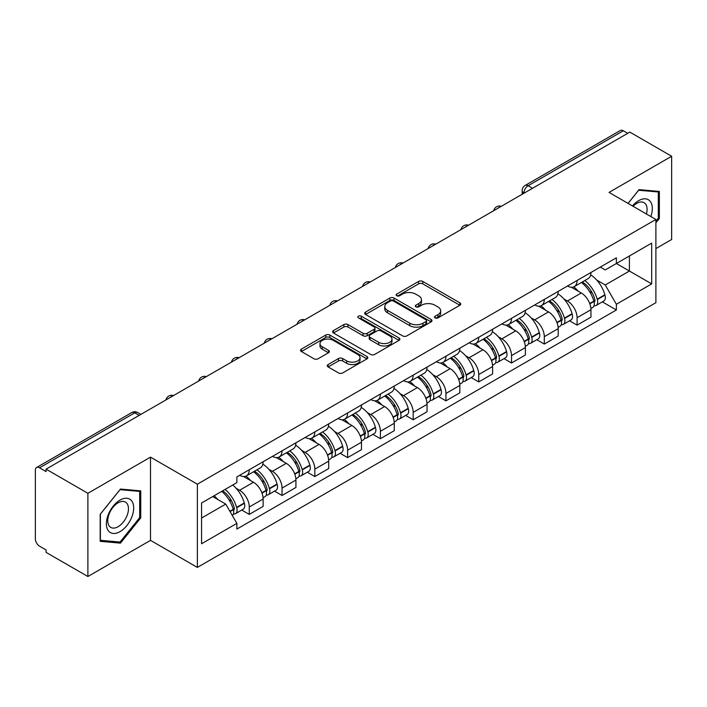 <?xml version="1.0" encoding="UTF-8"?>
<svg xmlns="http://www.w3.org/2000/svg" width="707" height="707" viewBox="0 0 707 707"><rect width="100%" height="100%" fill="white"/><g stroke="black" fill="none" stroke-linecap="round" stroke-linejoin="round"><path stroke-width="1.06" d="M435.097 317.894A2.041 1.175 0 0 0 437.978 317.894L459.895 305.238A2.916 1.688 0 0 0 460.752 304.045A2.916 1.688 0 0 0 459.895 302.861L422.768 281.421A2.916 1.688 0 0 0 418.641 281.421L396.724 294.077A2.041 1.175 0 0 0 396.132 294.907A2.041 1.175 0 0 0 396.724 295.738A2.041 1.175 0 0 0 399.614 295.738L402.451 294.103A9.332 5.391 0 0 1 415.654 294.103L418.747 295.888A9.332 5.391 0 0 1 421.478 299.697A9.332 5.391 0 0 1 418.747 303.515L415.91 305.15A2.041 1.175 0 0 0 415.309 305.981A2.041 1.175 0 0 0 415.91 306.82A2.041 1.175 0 0 0 418.8 306.82L421.637 305.177A9.332 5.391 0 0 1 434.832 305.177L437.925 306.962A9.332 5.391 0 0 1 440.664 310.78A9.332 5.391 0 0 1 437.925 314.588L435.097 316.223A2.041 1.175 0 0 0 434.496 317.054A2.041 1.175 0 0 0 435.097 317.894L435.097 316.223M328.092 364.547A2.916 1.688 0 0 0 327.235 365.731A2.916 1.688 0 0 0 328.092 366.924L338.512 372.942A2.916 1.688 0 0 0 342.639 372.942L366.977 358.891A2.916 1.688 0 0 0 367.826 357.698A2.916 1.688 0 0 0 366.977 356.505L329.842 335.074A2.916 1.688 0 0 0 325.724 335.074L301.385 349.125A2.916 1.688 0 0 0 300.528 350.31A2.916 1.688 0 0 0 301.385 351.503L313.961 358.767A2.916 1.688 0 0 0 318.088 358.767L328.508 352.758A2.916 1.688 0 0 0 329.356 351.565A2.916 1.688 0 0 0 328.508 350.372L322.268 346.766A7.804 4.507 0 0 1 319.979 343.584A7.804 4.507 0 0 1 324.796 339.422A7.804 4.507 0 0 1 333.297 340.403L357.742 354.507A7.804 4.507 0 0 1 360.031 357.698A7.804 4.507 0 0 1 355.214 361.86A7.804 4.507 0 0 1 346.704 360.879L342.639 358.529A2.916 1.688 0 0 0 338.512 358.529L328.092 364.547L328.092 366.924M197.368 484.189L150.503 457.137L87.889 493.292L46.07 469.148L629.831 132.112L671.65 156.256L609.027 192.41L655.893 219.462L197.368 484.189L197.368 567.421L655.893 302.693L655.893 219.462M402.654 335.905A2.916 1.688 0 0 0 406.781 335.905L431.12 321.853A2.916 1.688 0 0 0 431.977 320.66A2.916 1.688 0 0 0 431.12 319.467L393.993 298.036A2.916 1.688 0 0 0 389.866 298.036L365.528 312.087A2.916 1.688 0 0 0 364.679 313.281A2.916 1.688 0 0 0 365.528 314.465L402.654 335.905M359.227 318.336A2.041 1.175 0 0 1 361.304 318.618L361.304 316.197L399.048 337.99A2.916 1.688 0 0 1 399.906 339.174A2.916 1.688 0 0 1 399.048 340.367L374.71 354.419A2.916 1.688 0 0 1 370.583 354.419L333.457 332.988L333.457 330.602A2.916 1.688 0 0 0 332.599 331.795A2.916 1.688 0 0 0 333.457 332.988M333.457 330.602L343.876 324.593A2.916 1.688 0 0 1 347.994 324.593L363.053 333.28A2.916 1.688 0 0 0 367.18 333.28L374.091 329.294A2.916 1.688 0 0 0 374.949 328.101A2.916 1.688 0 0 0 374.091 326.917L358.414 317.858A2.041 1.175 0 0 1 357.813 317.028A2.041 1.175 0 0 1 359.076 315.941A2.041 1.175 0 0 1 361.304 316.197M87.889 493.292L87.889 576.514L46.07 552.37L46.07 549.949L39.557 546.184A5.948 3.429 -120 0 1 35.35 538.911L35.35 470.235A5.948 3.429 -120 0 1 36.578 467.513L131.776 412.561A5.948 3.429 60 0 1 134.745 412.853L39.557 467.813A5.948 3.429 -120 0 0 36.578 467.513M655.893 248.581L671.65 239.487L671.65 156.256M87.889 576.514L150.503 540.36L197.368 567.421M46.07 469.148L46.07 471.569L39.557 467.813M532.539 188.283L528.129 185.738A5.948 3.429 60 0 0 525.151 185.446L620.348 130.486A5.948 3.429 60 0 1 623.318 130.777L528.129 185.738A5.948 3.429 120 0 0 523.922 193.02L523.922 193.258M627.728 133.323L623.318 130.777M577.089 280.493A13.672 7.892 60 0 1 574.252 286.627L588.127 278.62A13.672 7.892 -120 0 0 590.955 272.487M563.921 298.973L567.421 300.996A13.672 7.892 60 0 1 577.089 317.735L590.955 309.728A13.672 7.892 -120 0 0 581.287 292.99L571.362 287.254M590.955 309.728L590.955 317.134L577.089 325.14L569.568 320.792M574.252 286.627A13.672 7.892 60 0 1 567.527 286.008M577.089 317.735L577.089 325.14M544.302 299.415A13.672 7.892 60 0 1 541.474 305.557L555.34 297.541A13.672 7.892 -120 0 0 558.177 291.408M536.781 339.722L544.302 344.062L558.177 336.055L558.177 328.658A13.672 7.892 -120 0 0 548.508 311.911L538.584 306.184M541.474 305.557A13.672 7.892 60 0 1 534.748 304.938M531.143 317.903L534.642 319.918A13.672 7.892 60 0 1 544.302 336.665L544.302 344.062M511.523 318.344A13.672 7.892 60 0 1 508.695 324.478L522.561 316.471A13.672 7.892 -120 0 0 525.389 310.338M504.003 358.643L511.523 362.991L525.389 354.985L525.389 347.579A13.672 7.892 -120 0 0 515.73 330.841L505.797 325.105M508.695 324.478A13.672 7.892 60 0 1 501.961 323.859M498.364 336.824L501.855 338.847A13.672 7.892 60 0 1 511.523 355.586L511.523 362.991M478.745 337.266A13.672 7.892 60 0 1 475.908 343.408L489.783 335.401A13.672 7.892 -120 0 0 492.611 329.259M471.224 377.573L478.745 381.913L492.611 373.906L492.611 366.509A13.672 7.892 -120 0 0 482.943 349.762L473.018 344.035M475.908 343.408A13.672 7.892 60 0 1 469.183 342.789M465.577 355.754L469.077 357.769A13.672 7.892 60 0 1 478.745 374.516L478.745 381.913M445.958 356.195A13.672 7.892 60 0 1 443.13 362.329L456.996 354.322A13.672 7.892 -120 0 0 459.833 348.189M438.437 396.503L445.958 400.842L459.833 392.836L459.833 385.43A13.672 7.892 -120 0 0 450.165 368.692L440.24 362.956M443.13 362.329A13.672 7.892 60 0 1 436.396 361.719M432.799 374.683L436.299 376.698A13.672 7.892 60 0 1 445.958 393.445L445.958 400.842M413.18 375.125A13.672 7.892 60 0 1 410.352 381.259L424.218 373.252A13.672 7.892 -120 0 0 427.046 367.11M405.659 415.424L413.18 419.772L427.046 411.757L427.046 404.36A13.672 7.892 -120 0 0 417.386 387.622L407.453 381.886M410.352 381.259A13.672 7.892 60 0 1 403.617 380.64M400.012 393.605L403.511 395.628A13.672 7.892 60 0 1 413.18 412.367L413.18 419.772M380.401 394.046A13.672 7.892 60 0 1 377.565 400.18L391.439 392.173A13.672 7.892 -120 0 0 394.267 386.04M372.881 434.354L380.401 438.693L394.267 430.687L394.267 423.29A13.672 7.892 -120 0 0 384.599 406.543L374.675 400.816M377.565 400.18A13.672 7.892 60 0 1 370.839 399.57M367.233 412.535L370.733 414.549A13.672 7.892 60 0 1 380.401 431.297L380.401 438.693M347.614 412.976A13.672 7.892 60 0 1 344.786 419.11L358.652 411.103A13.672 7.892 -120 0 0 361.489 404.97M340.094 453.275L347.614 457.623L361.489 449.617L361.489 442.211A13.672 7.892 -120 0 0 351.821 425.473L341.888 419.737M344.786 419.11A13.672 7.892 60 0 1 338.052 418.491M334.455 431.456L337.946 433.479A13.672 7.892 60 0 1 347.614 450.218L347.614 457.623M314.836 431.897A13.672 7.892 60 0 1 311.999 438.04L325.874 430.033A13.672 7.892 -120 0 0 328.702 423.891M307.315 472.205L314.836 476.545L328.702 468.538L328.702 461.141A13.672 7.892 -120 0 0 319.034 444.394L309.109 438.667M311.999 438.04A13.672 7.892 60 0 1 305.274 437.421M301.668 450.386L305.168 452.4A13.672 7.892 60 0 1 314.836 469.148L314.836 476.545M282.049 450.827A13.672 7.892 60 0 1 279.221 456.961L293.087 448.954A13.672 7.892 -120 0 0 295.924 442.821M274.528 491.135L282.049 495.474L295.924 487.468L295.924 480.062A13.672 7.892 -120 0 0 286.255 463.324L276.331 457.588M279.221 456.961A13.672 7.892 60 0 1 272.495 456.342M268.89 469.315L272.389 471.33A13.672 7.892 60 0 1 282.049 488.069L282.049 495.474M249.271 469.748A13.672 7.892 60 0 1 246.443 475.891L260.309 467.884A13.672 7.892 -120 0 0 263.137 461.742M241.75 510.056L249.271 514.396L263.137 506.389L263.137 498.992A13.672 7.892 -120 0 0 253.477 482.245L243.544 476.518M246.443 475.891A13.672 7.892 60 0 1 239.708 475.272M236.111 488.237L239.602 490.26A13.672 7.892 60 0 1 249.271 506.999L249.271 514.396M600.305 267.087L605.245 269.933L651.686 243.12L629.416 255.978L629.416 271.028L605.245 284.983L596.708 280.052M201.566 518.037L225.736 504.091L236.872 523.374L201.566 543.763L201.566 502.995L236.872 482.616L236.872 476.907L616.38 257.799L616.38 263.508L651.686 283.887L616.38 304.266L605.245 284.983M651.686 243.12L651.686 283.887M236.872 523.374L236.872 529.083L616.38 309.975L616.38 304.266M655.893 222.802L659.357 218.49L659.357 191.447L639.075 189.635L628.028 203.377M150.503 457.137L150.503 540.36M100.182 541.323L120.455 543.135L140.737 517.913L140.737 490.87L120.455 489.058L100.182 514.289L100.182 541.323M225.736 504.091L212.71 496.561M602.346 301.871L616.38 309.975M658.305 217.88L659.357 218.49M118.316 541.898L120.455 543.135M139.686 517.303L140.737 517.913M435.91 318.177L437.925 317.01A9.332 5.391 0 0 0 440.664 313.201L440.664 310.78M421.478 299.697L421.478 302.128A9.332 5.391 0 0 1 418.747 305.937L416.723 307.103M459.859 305.265L422.768 283.852A2.916 1.688 0 0 0 418.641 283.852L397.546 296.03M431.084 321.871L393.993 300.457A2.916 1.688 0 0 0 389.866 300.457L365.572 314.491M425.968 321.491A2.041 1.175 0 0 0 426.56 320.66A2.041 1.175 0 0 0 425.968 319.829L393.375 301.014A2.041 1.175 0 0 0 390.485 301.014L387.498 302.737A9.332 5.391 0 0 0 384.767 306.546A9.332 5.391 0 0 0 387.498 310.355L409.777 323.223A9.332 5.391 0 0 0 422.972 323.223L425.968 321.491L425.968 323.921A2.041 1.175 0 0 0 426.56 323.09L426.56 320.66M384.767 306.546L384.767 308.977A9.332 5.391 0 0 0 387.498 312.786L387.498 310.355M425.968 323.921L422.972 325.644A9.332 5.391 0 0 1 409.777 325.644L387.498 312.786M333.492 333.006L343.876 327.014L343.876 324.593M374.949 328.101L374.949 330.531A2.916 1.688 0 0 1 374.091 331.724L367.18 335.71A2.916 1.688 0 0 1 363.053 335.71L347.994 327.014A2.916 1.688 0 0 0 343.876 327.014M361.304 318.618L399.013 340.394M378.678 342.303A7.804 4.507 0 0 0 387.18 343.284A7.804 4.507 0 0 0 391.996 339.121A7.804 4.507 0 0 0 389.716 335.931L381.1 330.964A2.916 1.688 0 0 0 376.981 330.964L370.07 334.95A2.916 1.688 0 0 0 369.213 336.143A2.916 1.688 0 0 0 370.07 337.336L378.678 342.303L378.678 344.733A7.804 4.507 0 0 0 387.18 345.705A7.804 4.507 0 0 0 391.996 341.543L391.996 339.121M369.213 336.143L369.213 338.565A2.916 1.688 0 0 0 370.07 339.758L370.07 337.336M378.678 344.733L370.07 339.758M360.031 357.698L360.031 360.119A7.804 4.507 0 0 1 355.214 364.282A7.804 4.507 0 0 1 346.704 363.31L342.639 360.959A2.916 1.688 0 0 0 338.512 360.959L328.128 366.951M319.979 343.584L319.979 346.015A7.804 4.507 0 0 0 322.268 349.196L322.268 346.766M328.463 352.775L322.268 349.196M366.933 358.909L329.842 337.495A2.916 1.688 0 0 0 325.724 337.495L301.421 351.529L301.385 349.125M582.25 282.013A18.727 10.808 60 0 1 582.338 282.066A18.727 10.808 60 0 1 594.658 298.867L594.773 299.255A3.641 2.103 60 0 1 594.198 302.11A3.641 2.103 60 0 1 594.11 302.154M581.428 282.482A22.589 13.044 60 0 1 593.836 301.12L593.951 301.509A7.503 4.33 60 0 1 592.766 307.404L590.902 308.482M594.048 305.742A7.503 4.33 -120 0 0 596.125 305.459A7.503 4.33 -120 0 0 597.309 299.565L597.203 299.176A22.589 13.044 -120 0 0 584.786 280.546M590.672 274.882A22.589 13.044 60 0 1 604.874 294.748L604.98 295.137A7.503 4.33 60 0 1 603.796 301.032L596.125 305.459M573.722 286.892A22.589 13.044 60 0 1 578.441 291.337M589.426 291.372L592.298 293.034M650.838 216.545A19.319 11.153 120 0 0 650.484 201.716A19.319 11.153 120 0 0 632.473 205.94M646.41 213.991A14.626 8.44 120 0 0 645.703 204.182A14.626 8.44 120 0 0 644.059 202.662A14.626 8.44 120 0 0 633.065 206.285M628.072 203.404L638.66 190.236L658.305 191.986L658.305 218.189L655.893 221.194M657.006 191.235L658.305 191.986M131.864 501.139A19.319 11.153 120 0 0 113.208 506.141A19.319 11.153 120 0 0 108.206 530.568A19.319 11.153 120 0 0 126.862 525.575A19.319 11.153 120 0 0 131.864 501.139M127.074 503.605A14.626 8.44 120 0 0 125.431 502.085A14.626 8.44 120 0 0 111.821 508.907A14.626 8.44 120 0 0 109.161 525.893A14.626 8.44 120 0 0 110.805 527.413A14.626 8.44 120 0 0 124.414 520.591A14.626 8.44 120 0 0 127.074 503.605M120.04 542.057L100.385 540.298L100.385 514.104L120.04 489.659L139.686 491.409L139.686 517.612L120.04 542.057M138.378 490.658L139.686 491.409M549.463 300.943A18.727 10.808 60 0 1 549.56 300.996A18.727 10.808 60 0 1 561.879 317.797L561.985 318.185A3.641 2.103 60 0 1 561.411 321.04A3.641 2.103 60 0 1 561.331 321.084M548.65 301.412A22.589 13.044 60 0 1 561.058 320.05L561.172 320.439A7.503 4.33 60 0 1 559.979 326.325L558.115 327.403M561.27 324.672A7.503 4.33 -120 0 0 563.346 324.389A7.503 4.33 -120 0 0 564.531 318.495L564.425 318.106A22.589 13.044 -120 0 0 552.008 299.468M557.894 293.812A22.589 13.044 60 0 1 572.087 313.678L572.202 314.067A7.503 4.33 60 0 1 571.017 319.962L563.346 324.389M540.943 305.813A22.589 13.044 60 0 1 545.663 310.267M556.639 310.302L559.52 311.964M516.684 319.864A18.727 10.808 60 0 1 516.782 319.918A18.727 10.808 60 0 1 529.101 336.718L529.207 337.106A3.641 2.103 60 0 1 528.633 339.97A3.641 2.103 60 0 1 528.553 340.014M515.863 320.342A22.589 13.044 60 0 1 528.279 338.971L528.385 339.36A7.503 4.33 60 0 1 527.201 345.255L525.336 346.333M528.483 343.593A7.503 4.33 -120 0 0 530.568 343.31A7.503 4.33 -120 0 0 531.752 337.425L531.637 337.036A22.589 13.044 -120 0 0 519.23 318.397M525.107 312.733A22.589 13.044 60 0 1 539.308 332.608L539.423 332.988A7.503 4.33 60 0 1 538.23 338.883L530.568 343.31M508.165 324.743A22.589 13.044 60 0 1 512.875 329.197M523.86 329.223L526.742 330.885M483.906 338.794A18.727 10.808 60 0 1 483.995 338.847A18.727 10.808 60 0 1 496.314 355.648L496.429 356.036A3.641 2.103 60 0 1 495.854 358.891A3.641 2.103 60 0 1 495.766 358.935M483.084 339.263A22.589 13.044 60 0 1 495.492 357.901L495.607 358.29A7.503 4.33 60 0 1 494.423 364.176L492.558 365.254M495.704 362.523A7.503 4.33 -120 0 0 497.781 362.24A7.503 4.33 -120 0 0 498.965 356.346L498.859 355.957A22.589 13.044 -120 0 0 486.443 337.327M492.328 331.663A22.589 13.044 60 0 1 506.53 351.529L506.636 351.918A7.503 4.33 60 0 1 505.452 357.813L497.781 362.24M475.378 343.664A22.589 13.044 60 0 1 480.097 348.118M491.073 348.153L493.954 349.815M451.119 357.715A18.727 10.808 60 0 1 451.216 357.769A18.727 10.808 60 0 1 463.536 374.569L463.642 374.957A3.641 2.103 60 0 1 463.067 377.821A3.641 2.103 60 0 1 462.988 377.865M450.297 358.193A22.589 13.044 60 0 1 462.714 376.822L462.82 377.211A7.503 4.33 60 0 1 461.636 383.106L459.771 384.184M462.926 381.444A7.503 4.33 -120 0 0 465.003 381.161A7.503 4.33 -120 0 0 466.187 375.276L466.072 374.887A22.589 13.044 -120 0 0 453.664 356.248M459.55 350.584A22.589 13.044 60 0 1 473.743 370.459L473.858 370.848A7.503 4.33 60 0 1 472.674 376.734L465.003 381.161M442.6 362.594A22.589 13.044 60 0 1 447.319 367.048M458.295 367.074L461.176 368.736M418.341 376.645A18.727 10.808 60 0 1 418.429 376.698A18.727 10.808 60 0 1 430.749 393.499L430.863 393.887A3.641 2.103 60 0 1 430.289 396.742A3.641 2.103 60 0 1 430.201 396.786M417.519 377.114A22.589 13.044 60 0 1 429.936 395.752L430.042 396.141A7.503 4.33 60 0 1 428.857 402.036L426.993 403.114M430.139 400.374A7.503 4.33 -120 0 0 432.216 400.091A7.503 4.33 -120 0 0 433.409 394.197L433.294 393.808A22.589 13.044 -120 0 0 420.886 375.178M426.763 369.514A22.589 13.044 60 0 1 440.965 389.38L441.071 389.769A7.503 4.33 60 0 1 439.887 395.664L432.216 400.091M409.813 381.524A22.589 13.044 60 0 1 414.532 385.969M425.517 386.004L428.398 387.666M385.554 395.567A18.727 10.808 60 0 1 385.651 395.628A18.727 10.808 60 0 1 397.97 412.428L398.076 412.817A3.641 2.103 60 0 1 397.502 415.672A3.641 2.103 60 0 1 397.422 415.716M384.741 396.044A22.589 13.044 60 0 1 397.148 414.682L397.263 415.071A7.503 4.33 60 0 1 396.079 420.957L394.206 422.035M397.361 419.295A7.503 4.33 -120 0 0 399.437 419.021A7.503 4.33 -120 0 0 400.622 413.127L400.516 412.738A22.589 13.044 -120 0 0 388.099 394.099M393.985 388.443A22.589 13.044 60 0 1 408.186 408.31L408.293 408.699A7.503 4.33 60 0 1 407.108 414.594L399.437 419.021M377.034 400.445A22.589 13.044 60 0 1 381.753 404.899M392.73 404.934L395.611 406.596M352.775 414.496A18.727 10.808 60 0 1 352.873 414.549A18.727 10.808 60 0 1 365.192 431.35L365.298 431.738A3.641 2.103 60 0 1 364.724 434.602A3.641 2.103 60 0 1 364.644 434.646M351.953 414.974A22.589 13.044 60 0 1 364.37 433.603L364.476 433.992A7.503 4.33 60 0 1 363.292 439.887L361.427 440.965M364.573 438.225A7.503 4.33 -120 0 0 366.659 437.942A7.503 4.33 -120 0 0 367.843 432.057L367.728 431.668A22.589 13.044 -120 0 0 355.321 413.029M361.197 407.365A22.589 13.044 60 0 1 375.399 427.24L375.514 427.62A7.503 4.33 60 0 1 374.33 433.515L366.659 437.942M344.256 419.375A22.589 13.044 60 0 1 348.966 423.829M359.951 423.855L362.832 425.517M319.997 433.426A18.727 10.808 60 0 1 320.085 433.479A18.727 10.808 60 0 1 332.405 450.279L332.52 450.668A3.641 2.103 60 0 1 331.945 453.523A3.641 2.103 60 0 1 331.857 453.567M319.175 433.895A22.589 13.044 60 0 1 331.583 452.533L331.698 452.922A7.503 4.33 60 0 1 330.514 458.808L328.649 459.886M331.795 457.155A7.503 4.33 -120 0 0 333.872 456.872A7.503 4.33 -120 0 0 335.056 450.978L334.95 450.589A22.589 13.044 -120 0 0 322.533 431.959M328.419 426.294A22.589 13.044 60 0 1 342.621 446.161L342.727 446.55A7.503 4.33 60 0 1 341.543 452.445L333.872 456.872M311.469 438.296A22.589 13.044 60 0 1 316.188 442.75M327.173 442.785L330.045 444.447M287.21 452.347A18.727 10.808 60 0 1 287.307 452.4A18.727 10.808 60 0 1 299.627 469.201L299.733 469.589A3.641 2.103 60 0 1 299.158 472.453A3.641 2.103 60 0 1 299.079 472.497M286.397 452.825A22.589 13.044 60 0 1 298.805 471.454L298.92 471.843A7.503 4.33 60 0 1 297.727 477.738L295.862 478.816M299.017 476.076A7.503 4.33 -120 0 0 301.094 475.793A7.503 4.33 -120 0 0 302.278 469.908L302.163 469.519A22.589 13.044 -120 0 0 289.755 450.88M295.641 445.216A22.589 13.044 60 0 1 309.834 465.091L309.949 465.48A7.503 4.33 60 0 1 308.765 471.366L301.094 475.793M278.691 457.226A22.589 13.044 60 0 1 283.41 461.68M294.386 461.706L297.267 463.368M254.432 471.277A18.727 10.808 60 0 1 254.529 471.33A18.727 10.808 60 0 1 266.839 488.13L266.954 488.519A3.641 2.103 60 0 1 266.38 491.374A3.641 2.103 60 0 1 266.3 491.418M253.61 471.746A22.589 13.044 60 0 1 266.026 490.384L266.132 490.773A7.503 4.33 60 0 1 264.948 496.668L263.084 497.746M266.23 495.006A7.503 4.33 -120 0 0 268.307 494.723A7.503 4.33 -120 0 0 269.5 488.829L269.385 488.44A22.589 13.044 -120 0 0 256.977 469.81M262.854 464.146A22.589 13.044 60 0 1 277.056 484.012L277.171 484.401A7.503 4.33 60 0 1 275.977 490.296L268.307 494.723M245.912 476.156A22.589 13.044 60 0 1 250.623 480.601M261.608 480.636L264.489 482.298M222.661 490.817A18.727 10.808 60 0 1 234.061 507.06L234.176 507.449A3.641 2.103 60 0 1 233.602 510.304A3.641 2.103 60 0 1 233.513 510.348M221.706 491.365A22.589 13.044 60 0 1 233.239 509.314L233.354 509.703A7.503 4.33 60 0 1 232.32 515.491M233.451 513.927A7.503 4.33 -120 0 0 235.528 513.653A7.503 4.33 -120 0 0 236.712 507.759L236.606 507.37A22.589 13.044 -120 0 0 225.073 489.43M232.736 485.002A22.589 13.044 60 0 1 244.277 502.942L244.383 503.331A7.503 4.33 60 0 1 243.199 509.217L235.528 513.653M214.035 495.793A22.589 13.044 60 0 1 217.844 499.531M228.821 499.557L231.702 501.228M524.134 193.135L523.922 193.02A5.948 3.429 0 0 1 522.181 190.59L522.181 194.266M282.049 488.069L295.924 480.062M314.836 469.148L328.702 461.141M347.614 450.218L361.489 442.211M380.401 431.297L394.267 423.29M413.18 412.367L427.046 404.36M445.958 393.445L459.833 385.43M478.745 374.516L492.611 366.509M511.523 355.586L525.389 347.579M544.302 336.665L558.177 328.658M249.271 506.999L263.137 498.992M239.602 490.26L253.477 482.245M272.389 471.33L286.255 463.324M305.168 452.4L319.034 444.394M337.946 433.479L351.821 425.473M370.733 414.549L384.599 406.543M403.511 395.628L417.386 387.622M436.299 376.698L450.165 368.692M469.077 357.769L482.943 349.762M501.855 338.847L515.73 330.841M534.642 319.918L548.508 311.911M567.421 300.996L581.287 292.99M500.856 206.577A5.948 3.429 120 0 0 498.232 208.088M468.078 225.498A5.948 3.429 120 0 0 465.453 227.018M435.291 244.428A5.948 3.429 120 0 0 432.675 245.939M402.513 263.349A5.948 3.429 120 0 0 399.888 264.869M369.734 282.279A5.948 3.429 120 0 0 367.11 283.799M336.947 301.209A5.948 3.429 120 0 0 334.323 302.72M304.169 320.13A5.948 3.429 120 0 0 301.544 321.65M271.391 339.06A5.948 3.429 120 0 0 268.766 340.571M238.604 357.981A5.948 3.429 120 0 0 235.979 359.501M205.825 376.911A5.948 3.429 120 0 0 203.201 378.422M173.038 395.84A5.948 3.429 120 0 0 170.414 397.352M139.155 415.398L134.745 412.853A5.948 3.429 120 0 1 137.715 412.561A5.948 5.948 0 0 0 131.776 412.561M437.925 317.01L437.925 314.588M415.91 306.82L415.91 305.15M418.747 305.937L418.747 303.515M396.724 295.738L396.724 294.077M418.641 283.852L418.641 281.421M422.768 283.852L422.768 281.421M459.895 305.238L459.895 302.861M365.528 314.465L365.528 312.087M389.866 300.457L389.866 298.036M393.993 300.457L393.993 298.036M431.12 321.853L431.12 319.467M409.777 325.644L409.777 323.223M422.972 325.644L422.972 323.223M347.994 327.014L347.994 324.593M363.053 335.71L363.053 333.28M367.18 335.71L367.18 333.28M374.091 331.724L374.091 329.294M399.048 340.367L399.048 337.99M338.512 360.959L338.512 358.529M342.639 360.959L342.639 358.529M346.704 363.31L346.704 360.879M328.508 352.758L328.508 350.372M325.724 337.495L325.724 335.074M329.842 337.495L329.842 335.074M366.977 358.891L366.977 356.505M589.841 303.877L593.951 301.509M597.309 299.565L604.98 295.137M597.203 299.176L604.874 294.748M593.836 301.094L594.949 300.448M589.7 303.506L593.836 301.12M557.063 322.807L561.172 320.439M564.531 318.495L572.202 314.067M564.425 318.106L572.087 313.678M561.049 320.024L562.171 319.37M556.922 322.436L561.058 320.05M524.276 341.737L528.385 339.36M531.752 337.425L539.423 332.988M531.637 337.036L539.308 332.608M524.143 341.366L529.384 338.3M491.498 360.658L495.607 358.29M498.965 356.346L506.636 351.918M498.859 355.957L506.53 351.529M495.483 357.875L496.606 357.229M491.356 360.287L495.492 357.901M458.719 379.588L462.82 377.211M466.187 375.276L473.858 370.848M466.072 374.887L473.743 370.459M462.705 376.796L463.819 376.151M458.578 379.217L462.714 376.822M425.932 398.509L430.042 396.141M433.409 394.197L441.071 389.769M433.294 393.808L440.965 389.38M425.8 398.138L431.04 395.08M393.154 417.439L397.263 415.071M400.622 413.127L408.293 408.699M400.516 412.738L408.186 408.31M397.14 414.647L398.262 414.002M393.012 417.068L397.148 414.682M360.367 436.369L364.476 433.992M367.843 432.057L375.514 427.62M367.728 431.668L375.399 427.24M364.361 433.577L365.475 432.931M360.234 435.989L364.37 433.603M327.588 455.29L331.698 452.922M335.056 450.978L342.727 446.55M334.95 450.589L342.621 446.161M327.447 454.919L332.697 451.861M294.81 474.22L298.92 471.843M302.278 469.908L309.949 465.48M302.163 469.519L309.834 465.091M294.669 473.849L299.918 470.782M262.023 493.141L266.132 490.773M269.5 488.829L277.171 484.401M269.385 488.44L277.056 484.012M266.018 490.358L267.131 489.712M261.89 492.77L266.026 490.384M230.067 511.594L233.354 509.703M236.712 507.759L244.383 503.331M236.606 507.37L244.277 502.942M233.23 509.279L234.353 508.633M229.872 511.258L233.239 509.314M501.36 206.285A5.948 5.948 0 0 0 493.733 210.686M468.582 225.206A5.948 5.948 0 0 0 460.955 229.616M435.804 244.136A5.948 5.948 0 0 0 428.177 248.537M403.017 263.066A5.948 5.948 0 0 0 395.39 267.467M370.238 281.987A5.948 5.948 0 0 0 362.611 286.388M337.451 300.917A5.948 5.948 0 0 0 329.833 305.318M304.673 319.838A5.948 5.948 0 0 0 297.046 324.248M271.895 338.768A5.948 5.948 0 0 0 264.268 343.169M239.107 357.689A5.948 5.948 0 0 0 231.481 362.099M206.329 376.619A5.948 5.948 0 0 0 198.702 381.02M173.551 395.549A5.948 5.948 0 0 0 165.924 399.95M140.896 414.39L137.715 412.561M525.151 185.446A5.948 5.948 0 0 0 522.181 190.59"/></g></svg>
